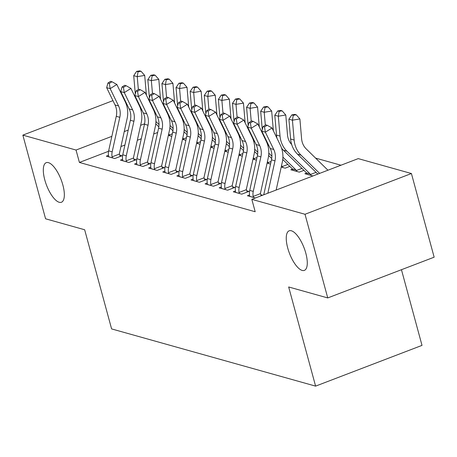 <?xml version="1.0" encoding="UTF-8"?>
<svg xmlns="http://www.w3.org/2000/svg" width="457" height="457" viewBox="0 0 457 457"><rect width="100%" height="100%" fill="white"/><g stroke="black" fill="none" stroke-linecap="round" stroke-linejoin="round"><path stroke-width="0.69" d="M287.739 248.071A21.199 7.803 69 0 1 289.184 230.802A21.199 7.803 69 0 1 305.796 253.132A21.199 7.803 69 0 1 304.345 270.395A21.199 7.803 69 0 1 287.739 248.071M44.797 179.932A21.199 7.803 69 0 1 46.248 162.669A21.199 7.803 69 0 1 62.855 184.999A21.199 7.803 69 0 1 61.404 202.262A21.199 7.803 69 0 1 44.797 179.932M340.973 165.223L315.581 158.099M358.231 158.613L411.42 173.529L305.013 214.27L251.824 199.355L358.231 158.613M305.013 214.27L327.743 297.93L434.15 257.188L411.42 173.529M401.452 269.71L422.011 345.383L315.598 386.125L111.599 328.909L84.659 229.757L45.58 218.794L22.85 135.135L112.942 100.637M134.558 95.879L135.089 96.027M148.662 99.837L149.193 99.986M162.772 103.79L163.303 103.939M176.882 107.749L177.413 107.898M306.664 173.043L304.922 173.711L312.931 175.956M249.556 194.911L247.403 195.733L255.412 197.978M260.764 194.711L262.604 195.225M289.818 166.388L285.168 168.17L281.221 167.062M221.337 186.993L219.189 187.821L227.649 190.192L234.841 187.439L232.55 186.799M253.007 159.15L256.423 160.11M193.122 179.081L190.969 179.904L199.435 182.28L206.627 179.527L204.336 178.881M224.787 151.238L228.209 152.192M164.908 171.169L162.755 171.992L171.221 174.363L178.407 171.615L176.116 170.969M196.573 143.321L199.989 144.281M136.689 163.252L134.535 164.08L143.001 166.451L150.193 163.697L147.902 163.058M168.359 135.409L171.775 136.369M108.475 155.34L106.321 156.163L114.787 158.539L121.979 155.786L119.688 155.146M157.648 132.49L153.683 134.004M141.282 138.751L137.323 140.27M124.921 145.018L120.956 146.537M108.56 151.284L79.404 162.446L255.189 211.745L251.824 199.355M122.585 159.299L120.431 160.121L128.897 162.498L136.083 159.744L133.792 159.099M182.463 139.368L185.885 140.322M150.799 167.211L148.645 168.033L157.111 170.41L164.303 167.656L162.012 167.011M210.683 147.28L214.099 148.239M179.013 175.122L176.859 175.951L185.325 178.321L192.517 175.568L190.226 174.928M238.897 155.191L242.313 156.151M207.232 183.04L205.079 183.863L213.545 186.233L220.731 183.486L218.44 182.84M267.117 163.103L270.533 164.063M235.446 190.952L233.293 191.774L241.759 194.151L248.951 191.397L246.66 190.752M292.56 169.084L290.812 169.753L299.278 172.129L303.922 170.347M122.836 96.85L123.224 96.701M79.404 162.446L76.039 150.05L22.85 135.135M327.743 297.93L288.664 286.973L315.598 386.125M144.578 123.807L140.619 125.327M128.217 130.074L124.258 131.587M111.856 136.34L76.039 150.05M112.496 157.893L112.091 156.86A11.591 10.397 -74.3 0 1 112.182 151.827L119.803 117.306A16.561 14.853 105.7 0 0 118.569 105.95L110.177 88.647L106.652 87.658L115.038 104.961L118.569 105.95M115.038 104.961A16.561 14.853 105.7 0 1 116.272 116.318L108.652 150.839A11.591 10.397 -74.3 0 0 108.56 155.871L108.612 156.808M109.332 83.414L111.994 81.746L110.583 81.346L107.921 83.02L109.332 83.414L110.177 88.647L116.838 84.471L125.224 101.774A24.838 22.279 -74.3 0 1 127.075 118.809L119.454 153.329A3.313 2.971 105.7 0 0 119.368 154.072L120.248 156.448M112.091 156.86L119.368 154.072M116.838 84.471L111.994 81.746M107.921 83.02L106.652 87.658M170.015 135.872L169.444 134.901L172.346 133.787M146.4 95.17L144.703 75.428L137.243 76.656L138.351 89.543M138.06 71.766L141.047 71.269L139.636 70.875L136.649 71.366L138.06 71.766L137.243 76.656L133.718 75.668L135.295 94.005M135.609 97.107A24.838 22.279 105.7 0 0 135.872 98.598M140.522 108.657A24.838 22.279 105.7 0 0 142.041 110.377M155.768 123.841L158.842 126.852M155.928 121.528L159.025 124.567M168.667 134.015L169.01 134.358A3.313 2.971 -74.3 0 1 169.444 134.901M133.718 75.668L136.649 71.366M141.047 71.269L144.703 75.428M126.606 161.852L126.195 160.818A11.591 10.397 -74.3 0 1 126.286 155.786L133.907 121.265A16.561 14.853 105.7 0 0 132.673 109.909L124.287 92.605L120.757 91.611L129.148 108.92L132.673 109.909M129.148 108.92A16.561 14.853 105.7 0 1 130.382 120.277L122.762 154.792A11.591 10.397 -74.3 0 0 122.67 159.83L122.722 160.761M123.441 87.373L126.103 85.699L124.692 85.305L122.03 86.973L123.441 87.373L124.287 92.605L130.942 88.43L139.334 105.733A24.838 22.279 -74.3 0 1 141.184 122.767L133.564 157.288A3.313 2.971 105.7 0 0 133.478 158.031L134.358 160.401M126.195 160.818L133.478 158.031M130.942 88.43L126.103 85.699M122.03 86.973L120.757 91.611M140.71 165.811L140.305 164.771A11.591 10.397 -74.3 0 1 140.396 159.739L148.017 125.218A16.561 14.853 105.7 0 0 146.783 113.862L138.391 96.558L134.866 95.57L143.258 112.873L146.783 113.862M143.258 112.873A16.561 14.853 105.7 0 1 144.492 124.23L136.871 158.75A11.591 10.397 -74.3 0 0 136.78 163.783L136.826 164.72M137.546 91.326L140.208 89.658L138.797 89.264L136.135 90.932L137.546 91.326L138.391 96.558L145.052 92.383L153.443 109.691A24.838 22.279 -74.3 0 1 155.294 126.726L147.674 161.241A3.313 2.971 105.7 0 0 147.588 161.984L148.468 164.36M140.305 164.771L147.588 161.984M145.052 92.383L140.208 89.658M136.135 90.932L134.866 95.57M184.125 139.831L183.554 138.854L186.45 137.746M160.51 99.129L158.813 79.381L151.353 80.615L152.461 93.496M152.17 75.719L155.152 75.228L153.741 74.834L150.759 75.325L152.17 75.719L151.353 80.615L147.828 79.621L149.405 97.958M149.719 101.06A24.838 22.279 105.7 0 0 149.982 102.557M154.632 112.616A24.838 22.279 105.7 0 0 156.151 114.33M169.878 127.8L172.952 130.811M170.038 125.486L173.134 128.526M182.771 137.974L183.12 138.311A3.313 2.971 -74.3 0 1 183.554 138.854M147.828 79.621L150.759 75.325M155.152 75.228L158.813 79.381M198.229 143.789L197.658 142.812L200.56 141.704M174.62 103.082L172.917 83.34L165.463 84.568L166.571 97.455M166.279 79.678L169.261 79.187L167.85 78.787L164.868 79.284L166.279 79.678L165.463 84.568L161.932 83.58L163.509 101.917M163.829 105.019A24.838 22.279 105.7 0 0 164.092 106.51M168.736 116.569A24.838 22.279 105.7 0 0 170.261 118.289M183.988 131.759L187.056 134.769M184.148 129.445L187.244 132.479M196.881 141.933L197.224 142.27A3.313 2.971 -74.3 0 1 197.658 142.812M161.932 83.58L164.868 79.284M169.261 79.187L172.917 83.34M154.82 169.764L154.415 168.73A11.591 10.397 -74.3 0 1 154.506 163.697L162.126 129.177A16.561 14.853 105.7 0 0 160.893 117.82L152.501 100.517L148.976 99.529L157.362 116.832L160.893 117.82M157.362 116.832A16.561 14.853 105.7 0 1 158.596 128.189L150.976 162.709A11.591 10.397 -74.3 0 0 150.884 167.742L150.936 168.679M151.655 95.285L154.317 93.616L152.906 93.217L150.244 94.89L151.655 95.285L152.501 100.517L159.162 96.341L167.548 113.644A24.838 22.279 -74.3 0 1 169.398 130.679L161.778 165.2A3.313 2.971 105.7 0 0 161.692 165.942L162.578 168.319M154.415 168.73L161.692 165.942M159.162 96.341L154.317 93.616M150.244 94.89L148.976 99.529M168.93 173.723L168.519 172.689A11.591 10.397 -74.3 0 1 168.61 167.65L176.231 133.136A16.561 14.853 105.7 0 0 174.997 121.779L166.611 104.47L163.08 103.482L171.472 120.791L174.997 121.779M171.472 120.791A16.561 14.853 105.7 0 1 172.706 132.147L165.086 166.662A11.591 10.397 -74.3 0 0 164.994 171.695L165.046 172.632M165.765 99.243L168.427 97.57L167.016 97.175L164.354 98.843L165.765 99.243L166.611 104.47L173.266 100.3L181.657 117.603A24.838 22.279 -74.3 0 1 183.508 134.638L175.888 169.159A3.313 2.971 105.7 0 0 175.802 169.901L176.682 172.272M168.519 172.689L175.802 169.901M173.266 100.3L168.427 97.57M164.354 98.843L163.08 103.482M212.339 147.742L211.768 146.771L214.67 145.657M188.724 107.041L187.027 87.298L179.567 88.527L180.675 101.414M180.384 83.631L183.371 83.14L181.96 82.746L178.973 83.237L180.384 83.631L179.567 88.527L176.042 87.538L177.619 105.87M177.933 108.977A24.838 22.279 105.7 0 0 178.201 110.468M182.846 120.528A24.838 22.279 105.7 0 0 184.365 122.248M198.098 135.712L201.166 138.722M198.252 133.398L201.348 136.437M210.991 145.886L211.334 146.229A3.313 2.971 -74.3 0 1 211.768 146.771M176.042 87.538L178.973 83.237M183.371 83.14L187.027 87.298M226.449 151.701L225.878 150.724L228.774 149.616M202.834 111L201.137 91.251L193.677 92.485L194.785 105.367M194.493 87.59L197.475 87.098L196.064 86.704L193.083 87.196L194.493 87.59L193.677 92.485L190.152 91.491L191.729 109.829M192.043 112.93A24.838 22.279 105.7 0 0 192.306 114.427M196.956 124.487A24.838 22.279 105.7 0 0 198.475 126.201M212.202 139.671L215.276 142.681M212.362 137.357L215.458 140.39M225.095 149.845L225.444 150.182A3.313 2.971 -74.3 0 1 225.878 150.724M190.152 91.491L193.083 87.196M197.475 87.098L201.137 91.251M183.034 177.682L182.629 176.642A11.591 10.397 -74.3 0 1 182.72 171.609L190.34 137.089A16.561 14.853 105.7 0 0 189.107 125.732L180.715 108.429L177.19 107.441L185.582 124.744L189.107 125.732M185.582 124.744A16.561 14.853 105.7 0 1 186.816 136.1L179.195 170.621A11.591 10.397 -74.3 0 0 179.104 175.654L179.15 176.591M179.869 103.196L182.532 101.528L181.126 101.134L178.458 102.802L179.869 103.196L180.715 108.429L187.376 104.253L195.767 121.562A24.838 22.279 -74.3 0 1 197.618 138.597L189.998 173.112A3.313 2.971 105.7 0 0 189.912 173.854L190.792 176.231M182.629 176.642L189.912 173.854M187.376 104.253L182.532 101.528M178.458 102.802L177.19 107.441M240.553 155.66L239.982 154.683L242.884 153.575M216.944 114.953L215.241 95.21L207.786 96.438L208.895 109.326M208.603 91.549L211.585 91.057L210.174 90.657L207.192 91.154L208.603 91.549L207.786 96.438L204.256 95.45L205.833 113.787M206.153 116.889A24.838 22.279 105.7 0 0 206.415 118.38M211.06 128.44A24.838 22.279 105.7 0 0 212.585 130.159M226.312 143.629L229.38 146.64M226.472 141.316L229.568 144.349M239.205 153.803L239.548 154.14A3.313 2.971 -74.3 0 1 239.982 154.683M204.256 95.45L207.192 91.154M211.585 91.057L215.241 95.21M197.144 181.635L196.738 180.601A11.591 10.397 -74.3 0 1 196.83 175.568L204.45 141.047A16.561 14.853 105.7 0 0 203.216 129.691L194.825 112.388L191.3 111.399L199.686 128.703L203.216 129.691M199.686 128.703A16.561 14.853 105.7 0 1 200.92 140.059L193.3 174.58A11.591 10.397 -74.3 0 0 193.208 179.612L193.26 180.549M193.979 107.155L196.641 105.487L195.23 105.087L192.568 106.761L193.979 107.155L194.825 112.388L201.486 108.212L209.872 125.515A24.838 22.279 -74.3 0 1 211.728 142.55L204.102 177.07A3.313 2.971 105.7 0 0 204.016 177.813L204.902 180.189M196.738 180.601L204.016 177.813M201.486 108.212L196.641 105.487M192.568 106.761L191.3 111.399M254.663 159.613L254.092 158.642L256.994 157.528M231.048 118.911L229.351 99.169L221.891 100.397L222.999 113.285M222.708 95.502L225.695 95.01L224.284 94.616L221.297 95.107L222.708 95.502L221.891 100.397L218.366 99.409L219.943 117.74M220.257 120.848A24.838 22.279 105.7 0 0 220.525 122.339M225.17 132.399A24.838 22.279 105.7 0 0 226.689 134.118M240.422 147.582L243.49 150.593M240.576 145.269L243.672 148.308M253.315 157.756L253.658 158.099A3.313 2.971 -74.3 0 1 254.092 158.642M218.366 99.409L221.297 95.107M225.695 95.01L229.351 99.169M211.254 185.593L210.843 184.559A11.591 10.397 -74.3 0 1 210.934 179.521L218.56 145.006A16.561 14.853 105.7 0 0 217.321 133.65L208.935 116.341L205.404 115.353L213.796 132.661L217.321 133.65M213.796 132.661A16.561 14.853 105.7 0 1 215.03 144.018L207.409 178.533A11.591 10.397 -74.3 0 0 207.318 183.565L207.369 184.502M208.089 111.114L210.751 109.44L209.34 109.046L206.678 110.714L208.089 111.114L208.935 116.341L215.59 112.171L223.981 129.474A24.838 22.279 -74.3 0 1 225.832 146.508L218.212 181.029A3.313 2.971 105.7 0 0 218.126 181.772L219.006 184.142M210.843 184.559L218.126 181.772M215.59 112.171L210.751 109.44M206.678 110.714L205.404 115.353M268.773 163.572L268.202 162.595L271.098 161.487M245.158 122.87L243.461 103.122L236.001 104.356L237.109 117.238M236.817 99.46L239.799 98.969L238.388 98.575L235.406 99.066L236.817 99.46L236.001 104.356L232.476 103.362L234.053 121.699M234.367 124.801A24.838 22.279 105.7 0 0 234.63 126.298M239.279 136.357A24.838 22.279 105.7 0 0 240.799 138.071M254.526 151.541L257.599 154.552M254.686 149.228L257.782 152.261M267.419 161.715L267.768 162.052A3.313 2.971 -74.3 0 1 268.202 162.595M232.476 103.362L235.406 99.066M239.799 98.969L243.461 103.122M225.358 189.552L224.953 188.513A11.591 10.397 -74.3 0 1 225.044 183.48L232.664 148.959A16.561 14.853 105.7 0 0 231.431 137.603L223.039 120.3L219.514 119.311L227.906 136.614L231.431 137.603M227.906 136.614A16.561 14.853 105.7 0 1 229.14 147.971L221.519 182.492A11.591 10.397 -74.3 0 0 221.428 187.524L221.474 188.461M222.193 115.067L224.861 113.399L223.45 113.005L220.782 114.673L222.193 115.067L223.039 120.3L229.7 116.124L238.091 133.427A24.838 22.279 -74.3 0 1 239.942 150.462L232.322 184.982A3.313 2.971 105.7 0 0 232.236 185.725L233.116 188.101M224.953 188.513L232.236 185.725M229.7 116.124L224.861 113.399M220.782 114.673L219.514 119.311M282.877 167.53L282.312 166.554L287.83 164.44M259.268 126.823L257.571 107.081L250.11 108.309L251.219 121.196M250.927 103.419L253.909 102.928L252.498 102.528L249.516 103.019L250.927 103.419L250.11 108.309L246.58 107.321L248.157 125.658M248.477 128.76A24.838 22.279 105.7 0 0 248.739 130.251M253.384 140.31A24.838 22.279 105.7 0 0 254.909 142.03M268.636 155.5L271.704 158.51M268.796 153.186L271.892 156.22M281.529 165.674L281.872 166.011A3.313 2.971 -74.3 0 1 282.312 166.554M246.58 107.321L249.516 103.019M253.909 102.928L257.571 107.081M239.468 193.505L239.062 192.471A11.591 10.397 -74.3 0 1 239.154 187.439L246.774 152.918A16.561 14.853 105.7 0 0 245.54 141.561L237.149 124.258L233.624 123.27L242.01 140.573L245.54 141.561M242.01 140.573A16.561 14.853 105.7 0 1 243.244 151.93L235.623 186.45A11.591 10.397 -74.3 0 0 235.532 191.483L235.584 192.42M236.303 119.026L238.965 117.358L237.554 116.958L234.892 118.631L236.303 119.026L237.149 124.258L243.81 120.082L252.195 137.386A24.838 22.279 -74.3 0 1 254.052 154.42L246.426 188.941A3.313 2.971 105.7 0 0 246.34 189.684L247.226 192.06M239.062 192.471L246.34 189.684M243.81 120.082L238.965 117.358M234.892 118.631L233.624 123.27M282.746 159.453L292.457 168.976A3.313 2.971 -74.3 0 1 292.891 169.518L293.103 170.392M296.987 171.484L296.416 170.512L301.934 168.399M273.372 130.782L271.675 111.04L264.22 112.268L265.328 125.155M265.031 107.372L268.019 106.881L266.608 106.487L263.62 106.978L265.031 107.372L264.22 112.268L260.69 111.28L262.267 129.611M262.581 132.719A24.838 22.279 105.7 0 0 262.849 134.209M267.494 144.269A24.838 22.279 105.7 0 0 269.019 145.989M282.906 157.139L295.982 169.97A3.313 2.971 -74.3 0 1 296.416 170.512M260.69 111.28L263.62 106.978M268.019 106.881L271.675 111.04M253.578 197.464L253.167 196.43A11.591 10.397 -74.3 0 1 253.258 191.392L260.884 156.877A16.561 14.853 105.7 0 0 259.645 145.52L251.259 128.211L247.728 127.223L256.12 144.532L259.645 145.52M256.12 144.532A16.561 14.853 105.7 0 1 257.354 155.888L249.733 190.403A11.591 10.397 -74.3 0 0 249.642 195.436L249.693 196.373M250.413 122.984L253.075 121.311L251.664 120.916L249.002 122.585L250.413 122.984L251.259 128.211L257.914 124.036L266.305 141.344A24.838 22.279 -74.3 0 1 268.156 158.379L260.536 192.894A3.313 2.971 105.7 0 0 260.45 193.642L261.221 195.756M253.167 196.43L260.45 193.642M257.914 124.036L253.075 121.311M249.002 122.585L247.728 127.223M281.603 148.222A24.838 22.279 105.7 0 0 283.386 150.204L306.561 172.935A3.313 2.971 -74.3 0 1 306.995 173.477L307.213 174.351M311.097 175.442L310.526 174.465L316.044 172.352M291.686 144.526A16.561 14.853 -74.3 0 1 287.493 134.855L285.785 114.993L278.324 116.227L280.032 136.089A24.838 22.279 105.7 0 0 286.916 151.198L310.092 173.923A3.313 2.971 -74.3 0 1 310.526 174.465M279.141 111.331L282.123 110.84L280.712 110.445L277.73 110.937L279.141 111.331L278.324 116.227L274.8 115.233L276.508 135.095A24.838 22.279 105.7 0 0 276.953 138.168M274.8 115.233L277.73 110.937M282.123 110.84L285.785 114.993M263.758 194.785A11.591 10.397 -74.3 0 1 263.843 194.362L271.464 159.841A16.561 14.853 105.7 0 0 270.23 148.485L261.838 131.182L265.363 132.17L264.517 126.937L267.185 125.269L265.774 124.875L263.106 126.543L264.517 126.937M267.836 193.22L274.988 160.83A16.561 14.853 105.7 0 0 273.754 149.473L265.363 132.17L272.024 127.994L280.415 145.297A24.838 22.279 -74.3 0 1 282.266 162.332L276.148 190.038M272.024 127.994L267.185 125.269M263.106 126.543L261.838 131.182M327.932 170.215L306.19 148.885A16.561 14.853 -74.3 0 1 301.603 138.814L299.895 118.951L292.434 120.18L294.142 140.042A24.838 22.279 105.7 0 0 301.026 155.152L319.626 173.392M293.251 115.29L296.233 114.798L294.822 114.399L291.84 114.89L293.251 115.29L292.434 120.18L288.904 119.191L290.618 139.054A24.838 22.279 105.7 0 0 297.496 154.163L317.809 174.088M288.904 119.191L291.84 114.89M296.233 114.798L299.895 118.951M108.606 156.745L112.468 157.831M116.272 116.318L119.803 117.306M108.652 150.839L112.182 151.827M169.987 135.809L168.37 135.352M169.01 134.358L168.616 134.244M122.716 160.704L126.578 161.789M130.382 120.277L133.907 121.265M122.762 154.792L126.286 155.786M136.82 164.663L140.682 165.742M144.492 124.23L148.017 125.218M136.871 158.75L140.396 159.739M184.097 139.768L182.48 139.311M183.12 138.311L182.72 138.203M198.201 143.721L196.584 143.27M197.224 142.27L196.83 142.161M150.93 168.616L154.792 169.701M158.596 128.189L162.126 129.177M150.976 162.709L154.506 163.697M165.04 172.575L168.901 173.66M172.706 132.147L176.231 133.136M165.086 166.662L168.61 167.65M212.311 147.68L210.694 147.223M211.334 146.229L210.94 146.114M226.421 151.633L224.804 151.181M225.444 150.182L225.044 150.073M179.144 176.533L183.006 177.613M186.816 136.1L190.34 137.089M179.195 170.621L182.72 171.609M240.525 155.591L238.908 155.14M239.548 154.14L239.154 154.032M193.254 180.486L197.116 181.572M200.92 140.059L204.45 141.047M193.3 174.58L196.83 175.568M254.635 159.55L253.018 159.093M253.658 158.099L253.264 157.985M207.364 184.445L211.225 185.531M215.03 144.018L218.56 145.006M207.409 178.533L210.934 179.521M268.745 163.503L267.128 163.052M267.768 162.052L267.368 161.944M221.468 188.404L225.335 189.484M229.14 147.971L232.664 148.959M221.519 182.492L225.044 183.48M282.849 167.462L281.232 167.011M281.872 166.011L281.478 165.897M235.578 192.357L239.439 193.442M243.244 151.93L246.774 152.918M235.623 186.45L239.154 187.439M296.959 171.421L293.097 170.335M295.982 169.97L292.457 168.976M249.688 196.316L253.549 197.401M257.354 155.888L260.884 156.877M249.733 190.403L253.258 191.392M311.068 175.374L307.207 174.294M280.032 136.089L276.508 135.095M286.916 151.198L283.386 150.204M310.092 173.923L306.561 172.935M271.464 159.841L274.988 160.83M270.23 148.485L273.754 149.473M263.843 194.362L264.432 194.528M294.142 140.042L290.618 139.054M301.026 155.152L297.496 154.163"/></g></svg>
